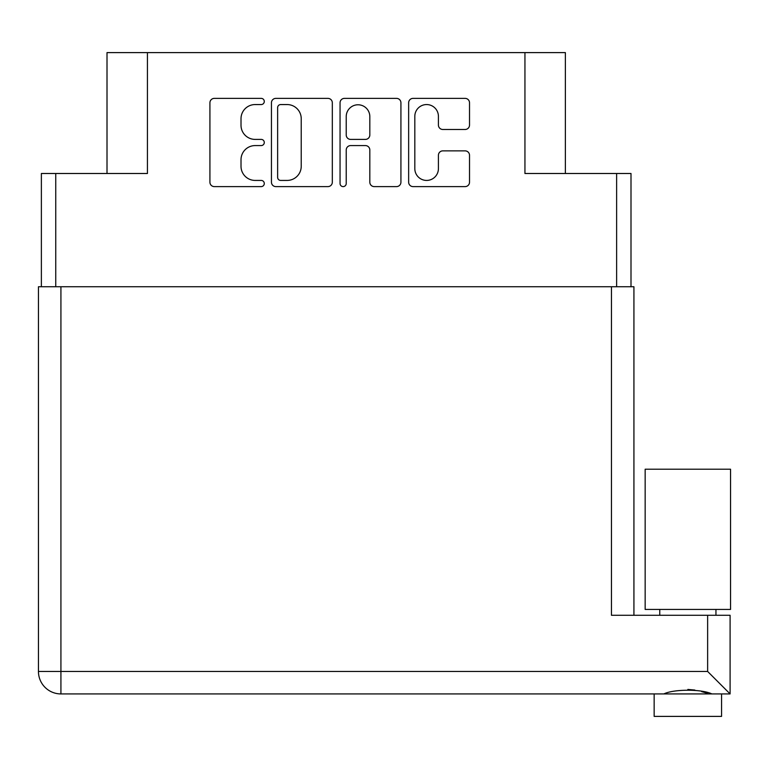 <?xml version="1.0" encoding="UTF-8"?>
<svg xmlns="http://www.w3.org/2000/svg" width="769" height="769" viewBox="0 0 769 769"><rect width="100%" height="100%" fill="white"/><g stroke="black" fill="none" stroke-linecap="round" stroke-linejoin="round"><path stroke-width="1.15" d="M565.369 173.496L565.369 52.609L107.006 52.609L107.006 173.496M414.818 168.622A11.804 11.804 0 0 0 426.622 180.427A11.804 11.804 0 0 0 438.417 168.622L438.417 155.28A4.412 4.412 0 0 1 442.829 150.868L465.11 150.868A4.412 4.412 0 0 1 469.523 155.28L469.523 182.195A4.412 4.412 0 0 1 465.11 186.607L413.059 186.607A4.412 4.412 0 0 1 408.647 182.195L408.647 102.786A4.412 4.412 0 0 1 413.059 98.374L465.11 98.374A4.412 4.412 0 0 1 469.523 102.786L469.523 125.068A4.412 4.412 0 0 1 465.11 129.48L442.829 129.48A4.412 4.412 0 0 1 438.417 125.068L438.417 116.35A11.804 11.804 0 0 0 426.622 104.555A11.804 11.804 0 0 0 414.818 116.35L414.818 168.622M343.137 186.607A3.086 3.086 0 0 0 346.223 183.512L346.223 149.993A4.412 4.412 0 0 1 350.635 145.581L365.41 145.581A4.412 4.412 0 0 1 369.822 149.993L369.822 182.195A4.412 4.412 0 0 0 374.234 186.607L396.516 186.607A4.412 4.412 0 0 0 400.928 182.195L400.928 102.786A4.412 4.412 0 0 0 396.516 98.374L344.454 98.374A4.412 4.412 0 0 0 340.052 102.786L340.052 183.512A3.086 3.086 0 0 0 343.137 186.607M147.437 52.609L147.437 173.496L41.372 173.496L41.372 286.75M524.939 52.609L524.939 173.496L631.003 173.496L631.003 286.75M332.323 182.195L332.323 102.786A4.412 4.412 0 0 0 327.921 98.374L275.86 98.374A4.412 4.412 0 0 0 271.447 102.786L271.447 182.195A4.412 4.412 0 0 0 275.86 186.607L327.921 186.607A4.412 4.412 0 0 0 332.323 182.195M255.125 104.555L261.191 104.555A3.086 3.086 0 0 0 264.286 101.46A3.086 3.086 0 0 0 261.191 98.374L214.33 98.374A4.412 4.412 0 0 0 209.918 102.786L209.918 182.195A4.412 4.412 0 0 0 214.33 186.607L261.191 186.607A3.086 3.086 0 0 0 264.286 183.512A3.086 3.086 0 0 0 261.191 180.427L255.125 180.427A14.121 14.121 0 0 1 241.014 166.315L241.014 159.692A14.121 14.121 0 0 1 255.125 145.581L261.191 145.581A3.086 3.086 0 0 0 264.286 142.486A3.086 3.086 0 0 0 261.191 139.4L255.125 139.4A14.121 14.121 0 0 1 241.014 125.289L241.014 118.666A14.121 14.121 0 0 1 255.125 104.555M280.714 104.555A3.086 3.086 0 0 0 277.628 107.641L277.628 177.341A3.086 3.086 0 0 0 280.714 180.427L287.116 180.427A14.121 14.121 0 0 0 301.227 166.315L301.227 118.666A14.121 14.121 0 0 0 287.116 104.555L280.714 104.555M369.822 116.571A11.804 11.804 0 0 0 358.027 104.776A11.804 11.804 0 0 0 346.223 116.571L346.223 134.988A4.412 4.412 0 0 0 350.635 139.4L365.41 139.4A4.412 4.412 0 0 0 369.822 134.988L369.822 116.571M687.851 609.433L645.162 609.433L645.162 469.215L730.55 469.215L730.55 609.433L687.851 609.433M721.562 693.926L721.562 716.391L654.15 716.391L654.15 693.926M730.098 693.926L707.634 671.452L707.634 615.277L730.098 615.277L730.098 693.926L60.924 693.926A22.474 22.474 0 0 1 38.45 671.452L38.45 286.75L633.925 286.75L633.925 615.277M707.634 615.277L611.451 615.277L611.451 286.75M663.868 693.926C673.615 689.024 702.03 688.986 711.844 693.926M707.355 693.205L701.607 691.629M694.878 690.062L687.851 689.428M60.924 286.75L60.924 693.926A22.474 22.474 0 0 1 38.45 671.452L707.634 671.452M55.753 173.496L55.753 286.75M616.623 173.496L616.623 286.75M715.949 609.433L715.949 615.277M659.764 609.433L659.764 615.277"/></g></svg>
